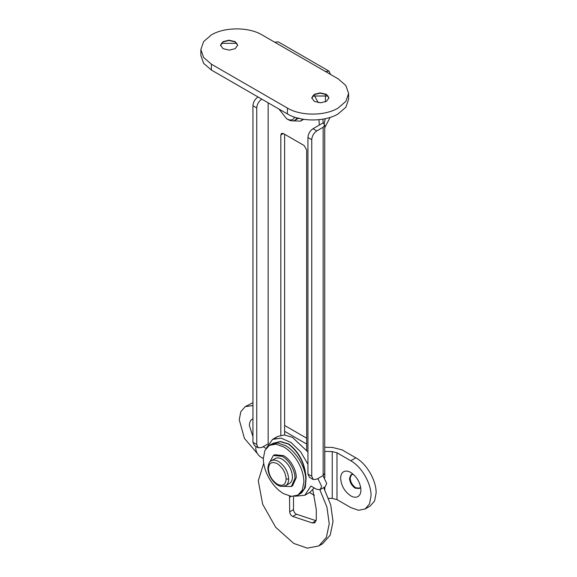 <?xml version="1.0" encoding="UTF-8"?>
<svg xmlns="http://www.w3.org/2000/svg" width="577" height="577" viewBox="0 0 577 577"><rect width="100%" height="100%" fill="white"/><g stroke="black" fill="none" stroke-linecap="round" stroke-linejoin="round"><path stroke-width="0.87" d="M302.752 119.172L300.682 121.112L292.928 120.853M303.61 119.309L300.682 121.112M269.748 462.141L273.383 455.469L282.341 456.357C285.694 458.347 288.601 461.362 291.068 465.415C293.643 469.815 294.955 474.114 295.02 478.311L291.306 486.512L283.711 486.332M273.383 455.469L274.652 454.741L283.61 455.628C286.964 457.611 289.87 460.634 292.337 464.68C294.912 469.087 296.225 473.378 296.282 477.576L292.575 485.784L291.306 486.512M263.336 458.556L264.879 450.486L269.271 445.43L275.849 444.153L283.61 446.85C288.976 450.024 293.628 454.856 297.566 461.333C301.692 468.38 303.798 475.253 303.884 481.968L302.341 490.039L297.948 495.095L291.371 496.371L283.61 493.674C278.244 490.493 273.592 485.668 269.654 479.184C265.535 472.145 263.429 465.271 263.336 458.556L260.797 457.092C257.717 454.964 256.029 452.036 255.734 448.307L256.022 446.511M269.271 445.43L271.298 444.254L277.876 442.977L285.637 445.675C291.003 448.856 295.655 453.688 299.593 460.165C303.718 467.204 305.824 474.085 305.918 480.8L304.375 488.863L299.975 493.926L297.948 495.095M272.798 443.396L280.458 441.477L288.644 443.929C299.312 452.079 305.132 463.547 306.098 478.34L305.276 487.724L301.468 493.061M271.94 443.922L280.198 441.621L288.385 444.081C299.052 452.224 304.872 463.692 305.846 478.484L305.024 487.868L300.711 493.458M294.825 117.218L293.087 119.288C291.32 120.348 289.178 120.175 286.654 118.761L278.9 109.017M297.162 117.932L295.092 120.204L298.893 118.011M295.273 120.088C293.253 121.307 290.801 121.105 287.923 119.497L286.654 118.761M289.322 483.512L289.697 483.295C291.515 482.069 292.445 479.92 292.481 476.847C291.883 469.389 288.5 463.533 282.341 459.285C279.463 457.676 277.01 457.474 274.991 458.686L271.37 460.771C269.589 461.275 268.42 463.706 267.879 468.062L268.406 468.798C268.932 462.877 271.89 461.174 277.277 463.677C282.665 467.392 285.622 472.513 286.149 479.04L288.68 479.04C288.644 482.12 287.714 484.269 285.896 485.495L285.709 485.603C282.333 486.606 280.105 486.627 279.044 485.683C277.205 485.625 268.384 478.787 267.879 468.062M307.945 464.348L300.754 451.957L291.183 442.602L281.122 438.116L272.553 439.393L266.704 447.572M294.811 496.242L304.807 495.275L310.924 486.029L316.564 489.282L320.148 489.642L321.627 486.361L317.898 478.557M263.083 446.699L266.047 448.416M258.229 447.788L254.428 445.595L252.942 442.314L252.942 105.735C253.245 102.006 254.933 99.085 258.013 96.958L261.814 99.15C258.734 101.278 257.046 104.206 256.743 107.935L256.743 444.506L258.229 447.788L261.814 447.435L268.247 443.828M307.945 451.979L292.452 437.359L284.425 434.986L277.616 436.472L275.287 438.282M320.148 489.642L325.212 486.714L326.697 483.432L322.969 475.636M304.807 495.275L309.878 492.347L314.184 487.911M312.583 96.006L328.14 96.006M311.76 98.256L314.277 94.614L320.134 93.164L326.445 94.614L328.962 97.996M320.588 102.8L314.277 101.35L311.76 97.838L314.277 94.325L320.134 92.868L326.445 94.325L328.962 97.838L326.445 101.35L320.588 102.8M221.337 43.325L236.895 43.325M220.515 45.576L223.032 41.933L228.889 40.484L235.2 41.933L237.717 45.316M229.343 50.12L223.032 48.67L220.515 45.157L223.032 41.645L228.889 40.188L235.2 41.645L237.717 45.157L235.2 48.67L229.343 50.12M324.195 123.709L325.262 118.696M325.435 95.284L325.435 101.848M211.377 70.033L203.602 63.319L200.875 55.399L200.875 49.543L203.602 57.462L211.377 64.177L211.377 70.033L287.411 113.929L287.411 108.079C300.61 116.1 324.909 116.1 338.108 108.079L345.875 101.364L348.602 93.445L345.875 85.526L338.108 78.811L274.739 42.229L278.323 41.876L329.02 71.137L325.435 71.498M348.602 93.445L348.602 99.302L345.875 107.221L338.108 113.929C324.909 121.956 300.61 121.956 287.411 113.929M330.498 74.419L329.02 71.137M324.728 127.733L330.102 117.412M274.739 42.229L262.066 34.908C248.875 26.888 224.568 26.888 211.377 34.908L203.602 41.623L200.875 49.543M287.411 108.079L211.377 64.177M360.596 486.894L359.348 488.524L355.216 488.185C351.746 485.798 349.85 482.502 349.511 478.311L350.946 474.77L353.319 474.294M358.375 496.307C356.326 497.691 353.795 497.547 350.78 495.867C344.62 491.618 341.238 485.769 340.639 478.311C340.668 475.383 341.519 473.284 343.185 472.022C345.226 470.63 347.758 470.774 350.78 472.455C356.939 476.703 360.315 482.56 360.913 490.017C360.885 492.946 360.041 495.037 358.375 496.307M359.983 488.156L355.85 487.817C352.381 485.43 350.484 482.141 350.145 477.944L351.71 474.316M252.942 436.573L249.394 425.631C249.423 422.703 250.274 420.604 251.94 419.342L252.942 418.779M252.942 405.537L245.196 406.648L252.942 402.667M306.675 438.21L284.627 425.465M328.594 498.326L332.237 498.413L336.997 499.624L350.78 507.58L358.541 510.277L365.118 508.993L369.511 503.937L371.054 495.867C371.336 483.519 361.613 466.685 350.78 460.749L355.85 457.821L342.067 449.865L332.503 447.449L324.728 447.269M355.85 457.821C366.683 463.757 376.406 480.591 376.125 492.946L374.581 501.009L370.182 506.072L365.118 508.993M245.196 406.648L240.797 411.704L239.253 419.775L244.432 438.39L257.313 453.472M324.793 477.756L324.793 451.416L332.237 451.582L336.997 452.794L350.78 460.749M284.627 431.336L306.675 444.066M309.532 492.542L314.422 495.369M316.816 130.907C313.737 133.035 312.049 135.956 311.746 139.684L311.746 476.263L313.232 479.545L309.431 477.345L307.945 474.063L307.945 137.492C308.241 133.763 309.936 130.835 313.015 128.714L316.816 130.907L323.149 127.25L324.728 125.058L323.149 122.858L322.961 119.136M318.259 102.648L314.364 95.493M323.149 475.801L323.149 127.25M320.668 544.688L322.644 543.722L330.188 535.182L333.03 521.601L330.744 504.94L323.668 487.601M284.627 435L284.627 134.275M289.531 496.076L289.697 511.821L293.498 509.628L293.498 496.408M293.498 509.628C293.736 511.835 294.753 513.379 296.556 514.258L316.182 520.757M324.728 125.058L324.728 473.335L323.149 475.527L316.816 479.184L313.232 479.545M283.357 133.539L281.569 133.366L280.826 135.004L283.357 133.539L304.144 145.541L306.675 149.933L306.675 450.168M280.826 435.238L280.826 135.004M289.697 511.821C289.935 514.028 290.952 515.571 292.755 516.451L296.556 514.258M312.813 489.88L316.304 509.628L316.304 519.524L314.826 522.798L312.294 522.928L292.755 516.451M268.146 102.807L268.146 443.771M313.015 128.714L323.149 122.858M263.718 463.295L258.28 480.807L262.686 504.327L275.719 527.335L293.751 543.426L307.332 548.15L318.843 545.914L326.387 537.375L329.229 523.786L326.935 507.118L319.86 489.779M319.348 125.058L318.958 119.684M288.68 479.04C288.082 471.582 284.699 465.733 278.54 461.477C275.655 459.869 273.209 459.667 271.19 460.886L271.37 460.771M286.149 479.04C285.622 484.961 282.665 486.663 277.277 484.161C271.89 480.446 268.932 475.325 268.406 468.798M336.997 499.624L336.997 452.794M332.237 498.413L332.237 451.582M324.793 489.729L324.793 486.959M256.743 107.935L252.942 105.735M311.746 139.684L307.945 137.492M307.945 474.063L311.746 476.263M252.942 442.314L256.743 444.506M289.697 497.186L291.147 496.35M312.294 522.928L316.095 520.735M289.51 483.411L285.709 485.603M272.553 439.393L277.616 436.472M322.644 543.722L318.843 545.914"/></g></svg>
